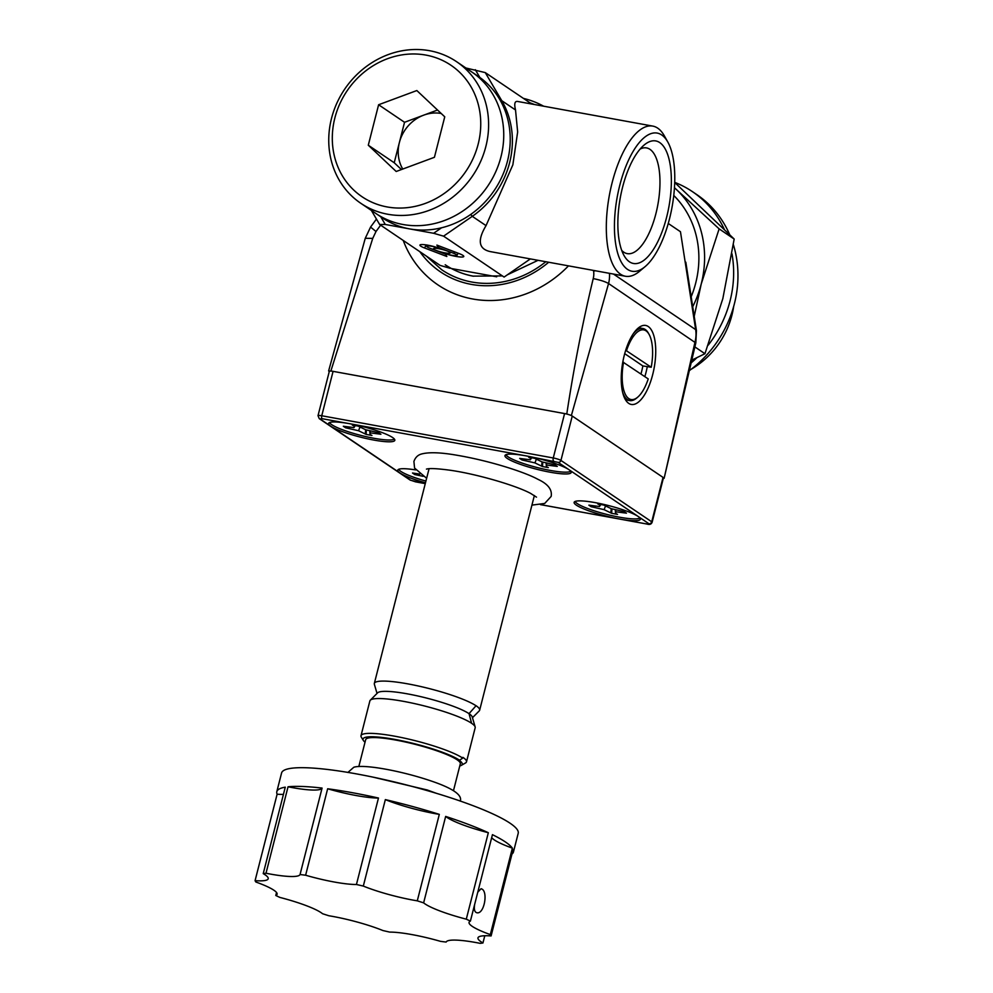 <?xml version="1.0" encoding="UTF-8"?>
<svg xmlns="http://www.w3.org/2000/svg" width="993" height="993" viewBox="0 0 993 993"><rect width="100%" height="100%" fill="white"/><g stroke="black" fill="none" stroke-linecap="round" stroke-linejoin="round"><path stroke-width="1.49" d="M548.67 262.251A97.674 88.315 124.1 0 1 440.433 271.846A97.674 88.315 124.1 0 1 419.828 251.663M523.435 98.394A97.674 88.315 124.1 0 1 543.605 106.189M545.802 261.73A95.241 86.106 124.1 0 1 471.911 282.049A95.241 86.106 124.1 0 1 441.798 269.823L426.295 256.045M496.711 276.799L451.467 268.544A89.134 80.582 -55.9 0 0 473.4 276.215M691.178 296.746A97.674 88.315 -55.9 0 0 695.721 282.98A97.674 88.315 -55.9 0 0 673.775 195.46M329.279 371.506L328.633 370.923L365.263 238.295L372.735 238.394L375.999 231.506L380.642 225.175M593.479 270.419L593.603 271.176A18.321 16.558 124.1 0 1 593.218 278.599C582.481 323.37 573.669 368.502 566.792 413.969L571.385 415.459L608.56 283.526L695.82 342.982L696.441 330.669A12.214 3.736 171.2 0 0 695.659 329.614A30.522 27.593 124.1 0 1 695.026 341.977L664.131 478.291L663.299 478.44M328.869 371.221L330.88 370.948L372.735 238.394M685.815 262.202L696.441 330.669M566.792 413.969L330.88 370.948M638.549 327.802A36.629 14.547 -79.7 0 1 639.554 327.901L642.856 328.497A36.629 14.547 -79.7 0 1 648.404 333.176L649.099 334.418A35.413 14.063 -79.7 0 1 651.222 367.236L625.714 350.281M647.25 366.74A36.629 14.547 -79.7 0 1 644.842 376.62M622.822 361.998L648.243 378.929A35.413 14.063 -79.7 0 1 637.643 397.225L636.55 398.156A36.629 14.547 -79.7 0 1 629.711 400.564L626.409 399.968A36.629 14.547 -79.7 0 1 625.429 399.695M628.693 403.357A40.154 15.95 100.3 0 0 654.449 366.218A40.154 15.95 100.3 0 0 641.54 325.977A40.154 15.95 100.3 0 0 622.797 362.073A40.154 15.95 100.3 0 0 627.601 402.475A40.154 15.95 100.3 0 0 628.693 403.357M663.895 477.993L571.385 415.459M331.513 118.403A85.472 77.268 -55.9 0 0 360.807 203.292A85.472 77.268 -55.9 0 0 472.693 175.749A85.472 77.268 -55.9 0 0 456.544 61.665A85.472 77.268 -55.9 0 0 331.513 118.403M456.544 61.665L478.154 76.287A85.472 77.268 124.1 0 1 507.46 161.164A85.472 77.268 124.1 0 1 382.429 217.901L375.937 213.52A85.472 77.268 -55.9 0 0 487.824 185.976A85.472 77.268 -55.9 0 0 471.675 71.893A85.472 77.268 124.1 0 1 500.981 156.782A85.472 77.268 124.1 0 1 375.937 213.52L360.807 203.292M334.864 117.956A79.366 71.757 -55.9 0 0 425.575 203.317A79.366 71.757 -55.9 0 0 459.114 71.781A79.366 71.757 -55.9 0 0 334.864 117.956M368.291 145.226L396.195 171.491L434.425 157.291L444.752 116.814L416.837 90.549L378.606 104.749L368.291 145.226L394.221 162.753L399.385 142.52A36.629 33.117 124.1 0 1 423.651 115.176A36.629 33.117 124.1 0 1 441.19 113.463M402.748 169.058A36.629 33.117 124.1 0 1 399.385 142.52L404.536 122.288L437.528 110.024M401.433 169.542L394.221 162.753M378.606 104.749L404.536 122.288M425.476 482.784A34.184 5.399 14.3 0 1 399.993 473.003L330.83 426.245A34.184 5.399 14.3 0 1 328.571 423.44A34.184 5.399 14.3 0 1 349.586 423.701A34.184 5.399 14.3 0 1 394.829 440.321A34.184 5.399 14.3 0 1 367.199 438.732A34.184 5.399 14.3 0 1 330.83 426.245L320.019 418.947A2.445 2.209 -55.9 0 1 319.249 418.636L318.008 415.707L329.328 371.308A6.107 0.968 14.3 0 1 333.077 371.357L564.583 413.572A6.107 0.968 14.3 0 1 572.253 416.042L663.039 477.397A6.107 0.968 14.3 0 1 663.436 477.906L652.116 522.306A6.107 0.968 14.3 0 0 651.718 521.797L560.933 460.429A2.445 2.209 124.1 0 1 558.14 462.366L568.939 469.677A34.184 5.399 14.3 0 1 571.211 472.494A34.184 5.399 14.3 0 1 536.741 469.267A34.184 5.399 14.3 0 1 504.953 455.601A34.184 5.399 14.3 0 1 525.98 455.861A34.184 5.399 14.3 0 1 568.939 469.677L638.114 516.434A34.184 5.399 14.3 0 1 640.373 519.24A34.184 5.399 14.3 0 1 619.347 518.979A34.184 5.399 14.3 0 1 574.115 502.359A34.184 5.399 14.3 0 1 595.142 502.619A34.184 5.399 14.3 0 1 638.114 516.434L648.913 523.733L646.902 524.006L540.502 504.605M425.277 483.591L410.804 480.314L399.993 473.003A34.184 5.399 14.3 0 1 397.734 470.185A34.184 5.399 14.3 0 1 415.633 469.912M674.458 187.751A103.781 93.826 124.1 0 1 676.307 189.44L719.131 228.874L734.175 239.04L674.719 182.501M691.413 360.322L704.943 353.719L722.842 298.595L734.175 239.04M694.802 346.855L704.943 353.719M674.458 187.702L676.307 189.44A103.781 93.826 124.1 0 1 701.232 283.986A103.781 93.826 124.1 0 1 692.729 306.713M733.666 306.477A80.321 72.613 124.1 0 1 691.265 369.197M719.131 228.874L701.232 283.986L694.219 316.333M674.719 182.352A109.888 99.35 124.1 0 1 692.419 191.637A109.888 99.35 124.1 0 1 724.269 229.296M731.978 253.836A109.888 99.35 124.1 0 1 708.22 345.142M696.863 357.716A109.888 99.35 124.1 0 1 690.694 363.264M692.419 191.637L696.738 194.566A109.888 99.35 124.1 0 1 729.644 234.571M733.38 244.7A109.888 99.35 124.1 0 1 688.77 371.059M345.626 427.809L358.535 430.726L366.094 434.388L371.965 435.455L369.992 434.413L370.302 432.874L380.902 434.239L378.594 432.687L365.685 429.758L358.138 426.109L352.254 425.029L354.228 426.071L353.93 427.611L343.317 426.245L345.626 427.809L346.557 426.94M348.928 428.293L349.834 427.275M329.614 422.521A33.576 5.3 -165.7 0 0 374.001 438.285A33.576 5.3 -165.7 0 0 394.345 439.018M358.535 430.726L359.9 427.338M365.3 433.556L365.685 429.758M366.094 434.388L366.405 429.944M369.992 434.413L369.744 430.788M370.302 432.874L370.128 430.888M377.141 433.444L376.794 432.414M353.93 427.611L355.308 425.587M546.373 466.573L546.684 465.034L557.284 466.4L554.975 464.848L542.066 461.919L534.519 458.269L528.636 457.202L530.61 458.245L530.312 459.784L519.699 458.418L522.008 459.97L534.917 462.899L542.476 466.549L548.347 467.616L546.373 466.573L546.125 462.949M542.476 466.549L542.786 462.105M505.996 454.682A33.576 5.3 -165.7 0 0 537.188 467.542A33.576 5.3 -165.7 0 0 570.727 471.179M546.684 465.034L546.51 463.048M553.523 465.605L553.175 464.575M530.312 459.784L531.689 457.761M522.008 459.97L522.939 459.101M525.309 460.454L526.216 459.436M534.917 462.899L536.282 459.498M541.681 465.717L542.066 461.919M398.776 469.267A33.576 5.3 -165.7 0 0 425.923 481.059M419.84 474.095L412.492 473.003L414.789 474.567L423.155 476.33M414.789 474.567L415.719 473.686M418.09 475.051L418.996 474.033M615.548 513.331L615.846 511.792L626.446 513.158L624.15 511.606L611.229 508.677L603.682 505.027L597.798 503.947L599.772 504.99L599.474 506.529L588.874 505.164L591.17 506.728L604.092 509.645L611.638 513.307L617.522 514.374L615.548 513.331L615.288 509.707M611.638 513.307L611.961 508.863M575.158 501.44A33.576 5.3 -165.7 0 0 606.351 514.3A33.576 5.3 -165.7 0 0 639.889 517.936M615.846 511.792L615.672 509.806M622.698 512.363L622.338 511.333M599.474 506.529L600.852 504.506M591.17 506.728L592.101 505.859M594.472 507.212L595.378 506.194M604.092 509.645L605.445 506.256M610.844 512.475L611.241 508.677M429.882 248.213A8.639 1.365 14.3 0 1 426.729 246.326A8.639 1.365 14.3 0 1 431.459 246.239A8.639 1.365 14.3 0 1 440.321 248.61A12.959 2.048 -165.7 0 0 427.511 245.134A12.959 2.048 -165.7 0 0 419.965 245.023A12.959 2.048 -165.7 0 0 424.656 248.014L446.838 256.492L445.522 254.183L429.882 248.213M449.668 252.21A8.639 1.365 -165.7 0 0 440.656 249.094A8.639 1.365 -165.7 0 0 433.519 248.598A8.639 1.365 -165.7 0 0 441.525 252.11A8.639 1.365 -165.7 0 0 450.239 252.867A8.639 1.365 -165.7 0 0 449.668 252.21M443.412 252.979A12.959 2.048 -165.7 0 0 456.706 256.529A12.959 2.048 -165.7 0 0 463.805 256.38A12.959 2.048 -165.7 0 0 459.076 253.575L436.895 245.097L438.211 247.394L453.851 253.376A8.639 1.365 14.3 0 1 456.979 255.362A8.639 1.365 14.3 0 1 451.952 255.288A8.639 1.365 14.3 0 1 443.412 252.979M465.903 67.996L485.267 72.601L501.763 100.678A85.472 77.268 124.1 0 1 472.283 216.337L443.573 236.16L433.618 233.281L385.272 224.468L379.649 224.505L371.37 210.429M652.786 126.099L517.663 101.46C514.746 100.988 514.039 103.818 515.528 109.975L517.651 131.982L512.86 164.813L486.036 225.634C477.186 240.393 478.601 249.044 490.281 251.601L625.404 276.24A76.312 30.311 -79.7 0 1 612.073 182.911A76.312 30.311 -79.7 0 1 652.786 126.099A76.312 30.311 -79.7 0 1 664.342 135.842L667.83 142.073A70.205 27.878 -79.7 0 1 672.038 207.177A70.205 27.878 -79.7 0 1 645.127 266.608A70.205 27.878 -79.7 0 1 618.006 254.22A70.205 27.878 -79.7 0 1 619.756 185.381A70.205 27.878 -79.7 0 1 667.83 142.073M645.127 266.608L639.653 271.201A76.312 30.311 -79.7 0 1 625.404 276.24M475.312 69.709L479.867 77.479M385.272 224.468L380.753 216.772M441.55 227.794L433.618 233.281M530.374 258.912L504.096 277.072L443.573 236.16M640.187 149A53.721 21.337 -79.7 0 1 646.53 147.92A53.721 21.337 -79.7 0 1 649.993 149.36A53.721 21.337 -79.7 0 1 656.969 209.138A53.721 21.337 -79.7 0 1 627.253 253.625A53.721 21.337 -79.7 0 1 621.705 250.373M531.764 104.029L485.267 72.601M439.005 245.904L438.211 247.394M450.114 268.296L440.16 265.416L379.649 224.505M622.561 187.28A62.274 24.726 -79.7 0 1 644.147 145.028A62.274 24.726 -79.7 0 1 668.934 206.618A62.274 24.726 -79.7 0 1 624.014 255.486A62.274 24.726 -79.7 0 1 622.561 187.28M640.969 374.001A36.629 14.547 100.3 0 0 642.843 365.933L651.222 367.236M633.385 333.611A36.629 14.547 -79.7 0 1 642.856 328.497M626.533 350.541A35.413 14.063 -79.7 0 1 649.099 334.418M642.843 365.933L624.709 353.669M629.711 400.564A36.629 14.547 -79.7 0 1 627.353 399.583A36.629 14.547 -79.7 0 1 622.661 392.446M637.643 397.225A35.413 14.063 -79.7 0 1 623.554 362.234M276.538 892.496L275.781 895.475A48.843 7.708 -165.7 0 0 277.109 894.221A48.843 7.708 -165.7 0 0 255.859 882.007A122.102 19.264 -165.7 0 1 255.077 880.654L277.121 794.201A48.843 7.708 -165.7 0 0 283.427 794.388M327.653 788.777L305.621 875.23A48.843 7.708 -165.7 0 0 356.437 884.502L378.47 798.037A122.102 19.264 -165.7 0 0 327.653 788.777A48.843 7.708 -165.7 0 0 378.47 798.037M511.966 854.054A122.102 19.264 -165.7 0 0 513.443 851.994L518.209 833.301A122.102 19.264 -165.7 0 0 404.647 784.482A122.102 19.264 -165.7 0 0 281.578 772.988L276.811 791.682A122.102 19.264 -165.7 0 0 277.121 794.201M275.781 895.475A122.102 19.264 -165.7 0 0 279.889 897.424A48.843 7.708 -165.7 0 1 322.551 913.721A122.102 19.264 -165.7 0 0 328.894 915.757A48.843 7.708 -165.7 0 1 382.864 930.528A122.102 19.264 -165.7 0 0 389.74 932.104A48.843 7.708 -165.7 0 1 440.557 941.364A122.102 19.264 -165.7 0 0 446.13 942.059A48.843 7.708 -165.7 0 1 480.178 943.35A122.102 19.264 -165.7 0 0 482.946 942.978L484.783 935.754M305.621 875.23A122.102 19.264 -165.7 0 0 300.047 874.535L322.08 788.082A122.102 19.264 -165.7 0 0 288.044 786.791L266 873.244A122.102 19.264 -165.7 0 0 263.232 873.629L285.276 787.164A122.102 19.264 -165.7 0 0 276.811 791.682M513.443 851.994A122.102 19.264 -165.7 0 0 513.133 849.487L491.101 935.94A122.102 19.264 -165.7 0 0 490.319 934.599L512.363 848.134A122.102 19.264 -165.7 0 0 492.441 834.666L470.397 921.119A122.102 19.264 -165.7 0 0 466.288 919.17L488.333 832.717A122.102 19.264 -165.7 0 0 445.658 816.42L423.626 902.873A122.102 19.264 -165.7 0 0 417.283 900.837L439.316 814.372A122.102 19.264 -165.7 0 0 385.346 799.613L363.314 886.079A122.102 19.264 -165.7 0 0 356.437 884.502M445.658 816.42A48.843 7.708 -165.7 0 0 488.333 832.717M385.346 799.613A48.843 7.708 -165.7 0 0 439.316 814.372M288.044 786.791A48.843 7.708 -165.7 0 0 322.08 788.082M491.684 837.633A48.843 7.708 -165.7 0 0 512.363 848.134M491.101 935.94A48.843 7.708 -165.7 0 0 477.968 937.864A48.843 7.708 -165.7 0 0 482.946 942.978M470.397 921.119A48.843 7.708 -165.7 0 0 469.068 922.373A48.843 7.708 -165.7 0 0 490.319 934.599M423.626 902.873A48.843 7.708 -165.7 0 0 466.288 919.17M363.314 886.079A48.843 7.708 -165.7 0 0 417.283 900.837M266 873.244A48.843 7.708 -165.7 0 0 300.047 874.535M255.077 880.654A48.843 7.708 -165.7 0 0 268.209 878.731A48.843 7.708 -165.7 0 0 263.232 873.629M474.617 904.573C473.909 909.352 474.604 912.058 476.702 912.704C484.075 914.876 488.333 891.937 481.841 889.008L481.084 888.685L477.77 892.21M459.56 760.228A51.574 8.143 -165.7 0 0 400.7 740.555A51.574 8.143 -165.7 0 0 363.364 740.455L361.365 737.253A54.33 8.577 14.3 0 1 361.005 735.726L369.88 700.909A54.33 8.577 14.3 0 1 370.302 700.189A54.33 8.577 14.3 0 1 416.204 703.975A54.33 8.577 14.3 0 1 471.588 723.264L471.588 723.289A54.33 8.577 14.3 0 1 475.151 726.926A54.33 8.577 14.3 0 1 475.175 727.757L466.499 761.83A54.33 8.577 14.3 0 1 465.481 762.984L461.298 765.38A50.842 8.018 -165.7 0 0 458.903 760.117M370.302 700.189L377.613 692.841A49.042 7.733 14.3 0 1 419.046 696.254A49.042 7.733 14.3 0 1 469.044 713.669M363.364 740.455A51.574 8.143 -165.7 0 0 365.027 742.205M361.005 735.726A54.33 8.577 14.3 0 1 404.908 738.258A54.33 8.577 14.3 0 1 462.713 758.093M471.588 723.276L469.031 713.644L476.032 705.75A54.33 8.577 -165.7 0 0 418.239 685.977A54.33 8.577 -165.7 0 0 374.336 683.445A54.33 8.577 -165.7 0 0 374.361 684.264L377.03 693.424M472.469 717.716L479.234 710.901A54.33 8.577 -165.7 0 0 479.656 710.194A54.33 8.577 -165.7 0 0 476.069 705.713M469.019 713.632A49.017 7.733 14.3 0 1 472.234 716.921L475.151 726.926M462.899 757.349A54.33 8.577 14.3 0 1 466.499 761.83M459.771 765.963A50.842 8.018 -165.7 0 0 461.298 765.38M453.478 790.664L460.318 763.803A48.843 7.708 -165.7 0 0 457.09 759.782A48.843 7.708 -165.7 0 0 405.132 741.957A48.843 7.708 -165.7 0 0 365.672 739.673L358.821 766.546M593.218 278.599C600.169 279.989 605.283 281.64 608.56 283.526A30.522 27.593 -55.9 0 0 609.454 273.336M668.252 223.475L680.466 231.729L695.659 329.614L613.5 274.08M593.603 271.176A12.214 3.736 -8.8 0 1 595.366 270.766M371.481 227.819L375.999 231.506M403.22 240.443A109.888 99.35 -55.9 0 0 568.48 265.863M320.019 418.947L322.03 418.674L525.98 455.861L558.14 462.366M333.077 371.357L321.757 415.757L553.262 457.972A2.445 0.968 100.3 0 0 553.535 460.889M564.583 413.572L553.262 457.972A6.107 0.968 14.3 0 1 560.933 460.429L572.253 416.042M663.039 477.397L651.718 521.797A2.445 2.209 -55.9 0 1 648.913 523.733M410.804 480.314A2.445 2.209 124.1 0 1 410.035 480.004L415.558 481.853A2.445 0.968 100.3 0 0 415.732 481.853M415.409 481.791A2.445 0.968 100.3 0 0 415.558 481.853L425.265 483.628M318.008 415.707A6.107 0.968 14.3 0 1 321.757 415.757A2.445 0.968 100.3 0 0 322.03 418.674M453.851 253.376L454.521 251.825M515.528 109.975L501.763 100.678L500.609 100.988M470.756 214.426L472.283 216.337L486.049 225.634M425.985 244.886L424.656 248.014M459.349 760.377L463.148 757.808M538.057 260.315L507.373 274.8M502.371 275.917L473.202 276.128C462.999 274.254 453.677 270.456 445.212 264.771M529.902 102.775L534.569 104.538M664.131 478.291L695.795 342.982M365.263 238.295L370.501 227.223M376.446 219.068L370.476 227.198M319.249 418.636L410.035 480.004M540.403 504.618L647.064 524.068C649.596 524.887 651.284 524.304 652.116 522.306M426.729 246.326L426.705 244.998M456.979 255.362L458.183 253.227M536.493 497.145L530.659 493.422C515.603 485.304 475.945 473.798 449.655 470.173C428.542 467.38 427.387 469.106 426.431 469.093M531.925 505.127L544.71 503.439L551.152 496.426C552.369 489.673 547.975 483.976 537.958 479.334C524.825 472.097 489.983 460.851 457.14 455.278C440.867 452.411 429.001 451.989 421.516 454C417.867 454.98 415.335 457.463 413.907 461.447L414.577 468.075L426.63 478.291M436.163 793.233L427.251 789.981L372.797 777.085M460.255 801.115C461.981 796.659 457.748 789.869 430.403 780.734C401.532 770.965 364.17 763.989 353.831 767.241L347.86 772.467M479.656 710.194L534.371 495.544M374.336 683.445L429.075 468.696"/></g></svg>

